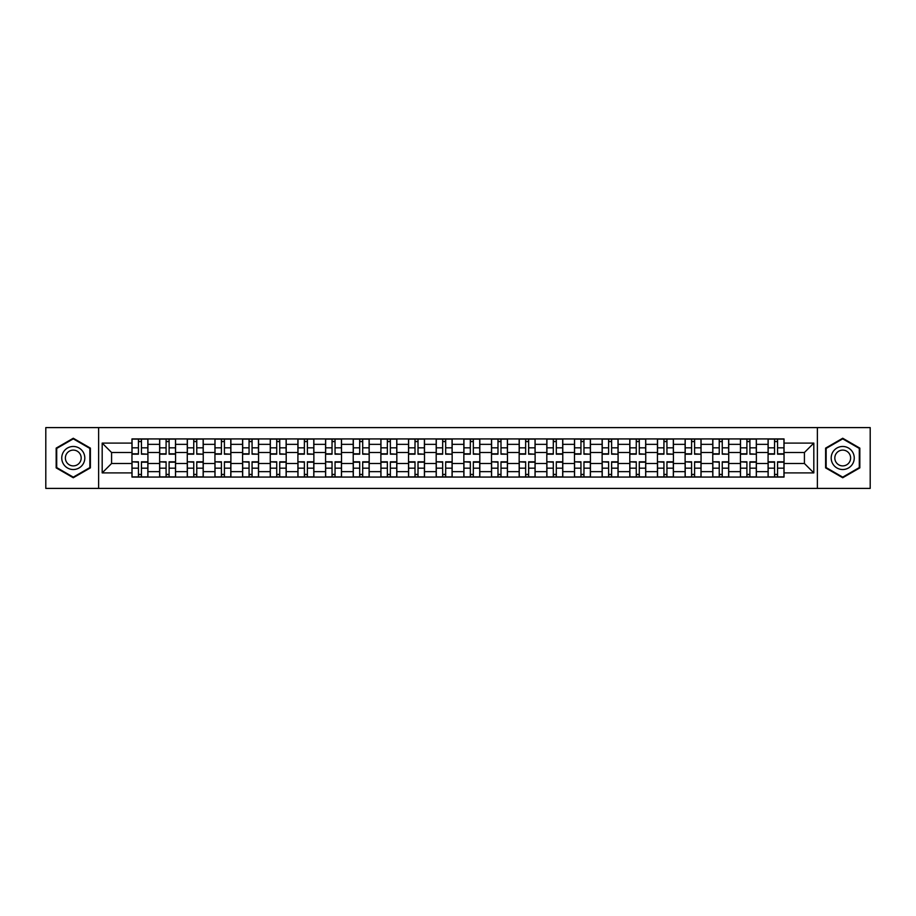<?xml version="1.0" encoding="UTF-8"?>
<svg xmlns="http://www.w3.org/2000/svg" width="916" height="916" viewBox="0 0 916 916"><rect width="100%" height="100%" fill="white"/><g stroke="black" fill="none" stroke-linecap="round" stroke-linejoin="round"><path stroke-width="1.37" d="M817.37 488.4L870.2 488.4L870.2 427.6L45.8 427.6L45.8 488.4L817.37 488.4L817.37 427.6M159.624 477.064L159.624 444.352L147.923 444.352L147.923 477.064M147.923 444.352L147.923 438.936M159.624 444.352L159.624 438.936M175.574 438.936L175.574 477.064M187.276 477.064L187.276 438.936M203.238 438.936L203.238 477.064M214.939 477.064L214.939 438.936M230.889 438.936L230.889 477.064M242.591 477.064L242.591 438.936M258.552 438.936L258.552 477.064M270.254 477.064L270.254 438.936M286.204 438.936L286.204 477.064M297.906 477.064L297.906 438.936M313.867 438.936L313.867 477.064M325.569 477.064L325.569 438.936M341.519 438.936L341.519 477.064M353.221 477.064L353.221 438.936M369.182 438.936L369.182 477.064M380.884 477.064L380.884 438.936M396.834 438.936L396.834 477.064M408.536 477.064L408.536 438.936M424.497 438.936L424.497 477.064M436.188 477.064L436.188 438.936M452.149 438.936L452.149 477.064M463.851 477.064L463.851 438.936M479.812 438.936L479.812 477.064M491.503 477.064L491.503 438.936M507.464 438.936L507.464 477.064M519.166 477.064L519.166 438.936M535.116 438.936L535.116 477.064M546.818 477.064L546.818 438.936M562.779 438.936L562.779 477.064M574.481 477.064L574.481 438.936M590.431 438.936L590.431 477.064M602.133 477.064L602.133 438.936M618.094 438.936L618.094 477.064M629.796 477.064L629.796 438.936M645.746 438.936L645.746 477.064M657.448 477.064L657.448 438.936M673.409 438.936L673.409 477.064M685.111 477.064L685.111 438.936M701.061 438.936L701.061 477.064M712.763 477.064L712.763 438.936M728.724 438.936L728.724 477.064M740.426 477.064L740.426 438.936M756.376 438.936L756.376 477.064M768.077 477.064L768.077 438.936M768.077 463.496L756.376 463.496M740.426 463.496L728.724 463.496M712.763 463.496L701.061 463.496M685.111 463.496L673.409 463.496M657.448 463.496L645.746 463.496M629.796 463.496L618.094 463.496M602.133 463.496L590.431 463.496M574.481 463.496L562.779 463.496M546.818 463.496L535.116 463.496M519.166 463.496L507.464 463.496M491.503 463.496L479.812 463.496M463.851 463.496L452.149 463.496M436.188 463.496L424.497 463.496M408.536 463.496L396.834 463.496M380.884 463.496L369.182 463.496M353.221 463.496L341.519 463.496M325.569 463.496L313.867 463.496M297.906 463.496L286.204 463.496M270.254 463.496L258.552 463.496M242.591 463.496L230.889 463.496M214.939 463.496L203.238 463.496M187.276 463.496L175.574 463.496M159.624 463.496L147.923 463.496M768.077 452.504L756.376 452.504M740.426 452.504L728.724 452.504M712.763 452.504L701.061 452.504M685.111 452.504L673.409 452.504M657.448 452.504L645.746 452.504M629.796 452.504L618.094 452.504M602.133 452.504L590.431 452.504M574.481 452.504L562.779 452.504M546.818 452.504L535.116 452.504M519.166 452.504L507.464 452.504M491.503 452.504L479.812 452.504M463.851 452.504L452.149 452.504M436.188 452.504L424.497 452.504M408.536 452.504L396.834 452.504M380.884 452.504L369.182 452.504M353.221 452.504L341.519 452.504M325.569 452.504L313.867 452.504M297.906 452.504L286.204 452.504M270.254 452.504L258.552 452.504M242.591 452.504L230.889 452.504M214.939 452.504L203.238 452.504M187.276 452.504L175.574 452.504M159.624 452.504L147.923 452.504M111.58 463.496L131.961 463.496L131.961 452.504L111.58 452.504L111.58 463.496L102.18 472.896L102.18 443.104L131.961 443.104L131.961 452.504M784.039 452.504L784.039 463.496L804.42 463.496L804.42 452.504L784.039 452.504L784.039 438.936L131.961 438.936L131.961 443.104M784.039 443.104L813.82 443.104L813.82 472.896L784.039 472.896L784.039 463.496M131.961 463.496L131.961 477.064L784.039 477.064L784.039 472.896M131.961 472.896L102.18 472.896M98.63 488.4L98.63 427.6M90.386 448.119L73.28 438.249L56.174 448.119L56.174 467.881L73.28 477.751L90.386 467.881L90.386 448.119M859.826 448.119L842.72 438.249L825.614 448.119L825.614 467.881L842.72 477.751L859.826 467.881L859.826 448.119M141.453 474.396L138.43 474.396M138.43 441.604L141.453 441.604M169.105 474.396L166.094 474.396M166.094 441.604L169.105 441.604M196.768 474.396L193.745 474.396M193.745 441.604L196.768 441.604M224.42 474.396L221.409 474.396M221.409 441.604L224.42 441.604M252.072 474.396L249.06 474.396M249.06 441.604L252.072 441.604M279.735 474.396L276.724 474.396M276.724 441.604L279.735 441.604M307.387 474.396L304.375 474.396M304.375 441.604L307.387 441.604M335.05 474.396L332.039 474.396M332.039 441.604L335.05 441.604M362.702 474.396L359.69 474.396M359.69 441.604L362.702 441.604M390.365 474.396L387.353 474.396M387.353 441.604L390.365 441.604M418.017 474.396L415.005 474.396M415.005 441.604L418.017 441.604M445.68 474.396L442.668 474.396M442.668 441.604L445.68 441.604M473.332 474.396L470.32 474.396M470.32 441.604L473.332 441.604M500.995 474.396L497.983 474.396M497.983 441.604L500.995 441.604M528.646 474.396L525.635 474.396M525.635 441.604L528.646 441.604M556.31 474.396L553.298 474.396M553.298 441.604L556.31 441.604M583.961 474.396L580.95 474.396M580.95 441.604L583.961 441.604M611.625 474.396L608.613 474.396M608.613 441.604L611.625 441.604M639.276 474.396L636.265 474.396M636.265 441.604L639.276 441.604M666.94 474.396L663.928 474.396M663.928 441.604L666.94 441.604M694.591 474.396L691.58 474.396M691.58 441.604L694.591 441.604M722.255 474.396L719.232 474.396M719.232 441.604L722.255 441.604M749.906 474.396L746.895 474.396M746.895 441.604L749.906 441.604M777.57 474.396L774.547 474.396M774.547 441.604L777.57 441.604M102.18 443.104L111.58 452.504M804.42 463.496L813.82 472.896M804.42 452.504L813.82 443.104M141.453 453.809L147.831 454.187L141.453 454.187L141.453 439.119L147.831 439.119L144.281 439.119M147.831 453.809L147.831 439.119M138.43 441.42L141.453 441.42M135.602 439.119L132.053 439.119L132.053 454.187L138.43 454.187L138.43 439.119L135.866 439.119M132.053 439.119L144.018 439.119M138.43 462.191L132.053 461.813L138.43 461.813L138.43 476.881L132.053 476.881L135.602 476.881M132.053 462.191L132.053 476.881M141.453 474.58L138.43 474.58M144.281 476.881L147.831 476.881L147.831 461.813L141.453 461.813L141.453 476.881L144.018 476.881M147.831 476.881L135.866 476.881M169.105 454.187L169.105 439.119L175.483 439.119L175.483 454.187L169.105 454.187M166.094 441.42L169.105 441.42M163.254 439.119L159.705 439.119L159.705 454.187L166.094 454.187L166.094 439.119L163.517 439.119M159.705 439.119L171.681 439.119M196.768 453.809L203.146 454.187L196.768 454.187L196.768 439.119L203.146 439.119L199.596 439.119M203.146 453.809L203.146 439.119M193.745 441.42L196.768 441.42M190.917 439.119L187.368 439.119L187.368 454.187L193.745 454.187L193.745 439.119L191.181 439.119M187.368 439.119L199.333 439.119M63.296 463.759A11.519 11.519 0 0 0 79.039 467.984A11.519 11.519 0 0 0 83.264 452.241A11.519 11.519 0 0 0 67.521 448.016A11.519 11.519 0 0 0 63.296 463.759M66.444 461.95A7.889 7.889 0 0 0 77.23 464.836A7.889 7.889 0 0 0 80.116 454.05A7.889 7.889 0 0 0 69.33 451.164A7.889 7.889 0 0 0 66.444 461.95M73.28 438.856L89.86 448.428L89.86 467.572L73.28 477.144L56.7 467.572L56.7 448.428L73.28 438.856M832.736 463.759A11.519 11.519 0 0 0 848.479 467.984A11.519 11.519 0 0 0 852.704 452.241A11.519 11.519 0 0 0 836.961 448.016A11.519 11.519 0 0 0 832.736 463.759M835.884 461.95A7.889 7.889 0 0 0 846.67 464.836A7.889 7.889 0 0 0 849.556 454.05A7.889 7.889 0 0 0 838.77 451.164A7.889 7.889 0 0 0 835.884 461.95M842.72 438.856L859.3 448.428L859.3 467.572L842.72 477.144L826.14 467.572L826.14 448.428L842.72 438.856M166.094 462.191L159.705 461.813L166.094 461.813L166.094 476.881L159.705 476.881L163.254 476.881M159.705 462.191L159.705 476.881M169.105 474.58L166.094 474.58M171.945 476.881L175.483 476.881L175.483 461.813L169.105 461.813L169.105 476.881L171.681 476.881M175.483 476.881L163.517 476.881M193.745 462.191L187.368 461.813L193.745 461.813L193.745 476.881L187.368 476.881L190.917 476.881M187.368 462.191L187.368 476.881M196.768 474.58L193.745 474.58M199.596 476.881L203.146 476.881L203.146 461.813L196.768 461.813L196.768 476.881L199.333 476.881M203.146 476.881L191.181 476.881M224.42 453.809L230.798 454.187L224.42 454.187L224.42 439.119L230.798 439.119L227.26 439.119M230.798 453.809L230.798 439.119M221.409 441.42L224.42 441.42M218.569 439.119L215.02 439.119L215.02 454.187L221.409 454.187L221.409 439.119L218.832 439.119M215.02 439.119L226.996 439.119M252.072 453.809L258.461 454.187L252.072 454.187L252.072 439.119L258.461 439.119L254.911 439.119M258.461 453.809L258.461 439.119M249.06 441.42L252.072 441.42M246.232 439.119L242.683 439.119L242.683 454.187L249.06 454.187L249.06 439.119L246.496 439.119M242.683 439.119L254.648 439.119M279.735 453.809L286.113 454.187L279.735 454.187L279.735 439.119L286.113 439.119L282.575 439.119M286.113 453.809L286.113 439.119M276.724 441.42L279.735 441.42M273.884 439.119L270.334 439.119L270.334 454.187L276.724 454.187L276.724 439.119L274.147 439.119M270.334 439.119L282.3 439.119M221.409 462.191L215.02 461.813L221.409 461.813L221.409 476.881L215.02 476.881L218.569 476.881M215.02 462.191L215.02 476.881M224.42 474.58L221.409 474.58M227.26 476.881L230.798 476.881L230.798 461.813L224.42 461.813L224.42 476.881L226.996 476.881M230.798 476.881L218.832 476.881M249.06 462.191L242.683 461.813L249.06 461.813L249.06 476.881L242.683 476.881L246.232 476.881M242.683 462.191L242.683 476.881M252.072 474.58L249.06 474.58M254.911 476.881L258.461 476.881L258.461 461.813L252.072 461.813L252.072 476.881L254.648 476.881M258.461 476.881L246.496 476.881M276.724 462.191L270.334 461.813L276.724 461.813L276.724 476.881L270.334 476.881L273.884 476.881M270.334 462.191L270.334 476.881M279.735 474.58L276.724 474.58M282.575 476.881L286.113 476.881L286.113 461.813L279.735 461.813L279.735 476.881L282.3 476.881M286.113 476.881L274.147 476.881M307.387 453.809L313.776 454.187L307.387 454.187L307.387 439.119L313.776 439.119L310.226 439.119M313.776 453.809L313.776 439.119M304.375 441.42L307.387 441.42M301.536 439.119L297.998 439.119L297.998 454.187L304.375 454.187L304.375 439.119L301.811 439.119M297.998 439.119L309.963 439.119M304.375 462.191L297.998 461.813L304.375 461.813L304.375 476.881L297.998 476.881L301.536 476.881M297.998 462.191L297.998 476.881M307.387 474.58L304.375 474.58M310.226 476.881L313.776 476.881L313.776 461.813L307.387 461.813L307.387 476.881L309.963 476.881M313.776 476.881L301.811 476.881M335.05 453.809L341.428 454.187L335.05 454.187L335.05 439.119L341.428 439.119L337.89 439.119M341.428 453.809L341.428 439.119M332.039 441.42L335.05 441.42M329.199 439.119L325.649 439.119L325.649 454.187L332.039 454.187L332.039 439.119L329.462 439.119M325.649 439.119L337.615 439.119M332.039 462.191L325.649 461.813L332.039 461.813L332.039 476.881L325.649 476.881L329.199 476.881M325.649 462.191L325.649 476.881M335.05 474.58L332.039 474.58M337.89 476.881L341.428 476.881L341.428 461.813L335.05 461.813L335.05 476.881L337.615 476.881M341.428 476.881L329.462 476.881M362.702 453.809L369.091 454.187L362.702 454.187L362.702 439.119L369.091 439.119L365.541 439.119M369.091 453.809L369.091 439.119M359.69 441.42L362.702 441.42M356.851 439.119L353.313 439.119L353.313 454.187L359.69 454.187L359.69 439.119L357.125 439.119M353.313 439.119L365.278 439.119M359.69 461.813L359.69 476.881L353.313 476.881L353.313 461.813L359.69 461.813M362.702 474.58L359.69 474.58M365.541 476.881L369.091 476.881L369.091 461.813L362.702 461.813L362.702 476.881L365.278 476.881M369.091 476.881L357.125 476.881M390.365 453.809L396.743 454.187L390.365 454.187L390.365 439.119L396.743 439.119L393.204 439.119M396.743 453.809L396.743 439.119M387.353 441.42L390.365 441.42M384.514 439.119L380.964 439.119L380.964 454.187L387.353 454.187L387.353 439.119L384.777 439.119M380.964 439.119L392.93 439.119M387.353 461.813L387.353 476.881L380.964 476.881L380.964 461.813L387.353 461.813M390.365 474.58L387.353 474.58M393.204 476.881L396.743 476.881L396.743 461.813L390.365 461.813L390.365 476.881L392.93 476.881M396.743 476.881L384.777 476.881M418.017 453.809L424.406 454.187L418.017 454.187L418.017 439.119L424.406 439.119L420.856 439.119M424.406 453.809L424.406 439.119M415.005 441.42L418.017 441.42M412.166 439.119L408.628 439.119L408.628 454.187L415.005 454.187L415.005 439.119L412.44 439.119M408.628 439.119L420.593 439.119M445.68 453.809L452.057 454.187L445.68 454.187L445.68 439.119L452.057 439.119L448.519 439.119M452.057 453.809L452.057 439.119M442.668 441.42L445.68 441.42M439.829 439.119L436.279 439.119L436.279 454.187L442.668 454.187L442.668 439.119L440.092 439.119M436.279 439.119L448.245 439.119M473.332 453.809L479.721 454.187L473.332 454.187L473.332 439.119L479.721 439.119L476.171 439.119M479.721 453.809L479.721 439.119M470.32 441.42L473.332 441.42M467.481 439.119L463.943 439.119L463.943 454.187L470.32 454.187L470.32 439.119L467.755 439.119M463.943 439.119L475.908 439.119M500.995 453.809L507.372 454.187L500.995 454.187L500.995 439.119L507.372 439.119L503.834 439.119M507.372 453.809L507.372 439.119M497.983 441.42L500.995 441.42M495.144 439.119L491.594 439.119L491.594 454.187L497.983 454.187L497.983 439.119L495.407 439.119M491.594 439.119L503.56 439.119M528.646 453.809L535.036 454.187L528.646 454.187L528.646 439.119L535.036 439.119L531.486 439.119M535.036 453.809L535.036 439.119M525.635 441.42L528.646 441.42M522.796 439.119L519.258 439.119L519.258 454.187L525.635 454.187L525.635 439.119L523.07 439.119M519.258 439.119L531.223 439.119M556.31 454.187L556.31 439.119L562.687 439.119L562.687 454.187L556.31 454.187M553.298 441.42L556.31 441.42M550.459 439.119L546.909 439.119L546.909 454.187L553.298 454.187L553.298 439.119L550.722 439.119M546.909 439.119L558.875 439.119M415.005 461.813L415.005 476.881L408.628 476.881L408.628 461.813L415.005 461.813M418.017 474.58L415.005 474.58M420.856 476.881L424.406 476.881L424.406 461.813L418.017 461.813L418.017 476.881L420.593 476.881M424.406 476.881L412.44 476.881M442.668 462.191L436.279 461.813L442.668 461.813L442.668 476.881L436.279 476.881L439.829 476.881M436.279 462.191L436.279 476.881M445.68 474.58L442.668 474.58M448.519 476.881L452.057 476.881L452.057 461.813L445.68 461.813L445.68 476.881L448.245 476.881M452.057 476.881L440.092 476.881M470.32 462.191L463.943 461.813L470.32 461.813L470.32 476.881L463.943 476.881L467.481 476.881M463.943 462.191L463.943 476.881M473.332 474.58L470.32 474.58M476.171 476.881L479.721 476.881L479.721 461.813L473.332 461.813L473.332 476.881L475.908 476.881M479.721 476.881L467.755 476.881M497.983 462.191L491.594 461.813L497.983 461.813L497.983 476.881L491.594 476.881L495.144 476.881M491.594 462.191L491.594 476.881M500.995 474.58L497.983 474.58M503.834 476.881L507.372 476.881L507.372 461.813L500.995 461.813L500.995 476.881L503.56 476.881M507.372 476.881L495.407 476.881M525.635 462.191L519.258 461.813L525.635 461.813L525.635 476.881L519.258 476.881L522.796 476.881M519.258 462.191L519.258 476.881M528.646 474.58L525.635 474.58M531.486 476.881L535.036 476.881L535.036 461.813L528.646 461.813L528.646 476.881L531.223 476.881M535.036 476.881L523.07 476.881M553.298 462.191L546.909 461.813L553.298 461.813L553.298 476.881L546.909 476.881L550.459 476.881M546.909 462.191L546.909 476.881M556.31 474.58L553.298 474.58M559.149 476.881L562.687 476.881L562.687 461.813L556.31 461.813L556.31 476.881L558.875 476.881M562.687 476.881L550.722 476.881M583.961 453.809L590.351 454.187L583.961 454.187L583.961 439.119L590.351 439.119L586.801 439.119M590.351 453.809L590.351 439.119M580.95 441.42L583.961 441.42M578.111 439.119L574.572 439.119L574.572 454.187L580.95 454.187L580.95 439.119L578.385 439.119M574.572 439.119L586.538 439.119M580.95 462.191L574.572 461.813L580.95 461.813L580.95 476.881L574.572 476.881L578.111 476.881M574.572 462.191L574.572 476.881M583.961 474.58L580.95 474.58M586.801 476.881L590.351 476.881L590.351 461.813L583.961 461.813L583.961 476.881L586.538 476.881M590.351 476.881L578.385 476.881M611.625 453.809L618.002 454.187L611.625 454.187L611.625 439.119L618.002 439.119L614.464 439.119M618.002 453.809L618.002 439.119M608.613 441.42L611.625 441.42M605.774 439.119L602.224 439.119L602.224 454.187L608.613 454.187L608.613 439.119L606.037 439.119M602.224 439.119L614.189 439.119M608.613 462.191L602.224 461.813L608.613 461.813L608.613 476.881L602.224 476.881L605.774 476.881M602.224 462.191L602.224 476.881M611.625 474.58L608.613 474.58M614.464 476.881L618.002 476.881L618.002 461.813L611.625 461.813L611.625 476.881L614.189 476.881M618.002 476.881L606.037 476.881M639.276 453.809L645.665 454.187L639.276 454.187L639.276 439.119L645.665 439.119L642.116 439.119M645.665 453.809L645.665 439.119M636.265 441.42L639.276 441.42M633.425 439.119L629.887 439.119L629.887 454.187L636.265 454.187L636.265 439.119L633.7 439.119M629.887 439.119L641.853 439.119M636.265 462.191L629.887 461.813L636.265 461.813L636.265 476.881L629.887 476.881L633.425 476.881M629.887 462.191L629.887 476.881M639.276 474.58L636.265 474.58M642.116 476.881L645.665 476.881L645.665 461.813L639.276 461.813L639.276 476.881L641.853 476.881M645.665 476.881L633.7 476.881M666.94 453.809L673.317 454.187L666.94 454.187L666.94 439.119L673.317 439.119L669.768 439.119M673.317 453.809L673.317 439.119M663.928 441.42L666.94 441.42M661.089 439.119L657.539 439.119L657.539 454.187L663.928 454.187L663.928 439.119L661.352 439.119M657.539 439.119L669.504 439.119M663.928 462.191L657.539 461.813L663.928 461.813L663.928 476.881L657.539 476.881L661.089 476.881M657.539 462.191L657.539 476.881M666.94 474.58L663.928 474.58M669.768 476.881L673.317 476.881L673.317 461.813L666.94 461.813L666.94 476.881L669.504 476.881M673.317 476.881L661.352 476.881M694.591 453.809L700.98 454.187L694.591 454.187L694.591 439.119L700.98 439.119L697.431 439.119M700.98 453.809L700.98 439.119M691.58 441.42L694.591 441.42M688.74 439.119L685.202 439.119L685.202 454.187L691.58 454.187L691.58 439.119L689.004 439.119M685.202 439.119L697.168 439.119M691.58 462.191L685.202 461.813L691.58 461.813L691.58 476.881L685.202 476.881L688.74 476.881M685.202 462.191L685.202 476.881M694.591 474.58L691.58 474.58M697.431 476.881L700.98 476.881L700.98 461.813L694.591 461.813L694.591 476.881L697.168 476.881M700.98 476.881L689.004 476.881M722.255 453.809L728.632 454.187L722.255 454.187L722.255 439.119L728.632 439.119L725.083 439.119M728.632 453.809L728.632 439.119M719.232 441.42L722.255 441.42M716.404 439.119L712.854 439.119L712.854 454.187L719.232 454.187L719.232 439.119L716.667 439.119M712.854 439.119L724.819 439.119M719.232 462.191L712.854 461.813L719.232 461.813L719.232 476.881L712.854 476.881L716.404 476.881M712.854 462.191L712.854 476.881M722.255 474.58L719.232 474.58M725.083 476.881L728.632 476.881L728.632 461.813L722.255 461.813L722.255 476.881L724.819 476.881M728.632 476.881L716.667 476.881M749.906 453.809L756.295 454.187L749.906 454.187L749.906 439.119L756.295 439.119L752.746 439.119M756.295 453.809L756.295 439.119M746.895 441.42L749.906 441.42M744.055 439.119L740.517 439.119L740.517 454.187L746.895 454.187L746.895 439.119L744.319 439.119M740.517 439.119L752.483 439.119M746.895 462.191L740.517 461.813L746.895 461.813L746.895 476.881L740.517 476.881L744.055 476.881M740.517 462.191L740.517 476.881M749.906 474.58L746.895 474.58M752.746 476.881L756.295 476.881L756.295 461.813L749.906 461.813L749.906 476.881L752.483 476.881M756.295 476.881L744.319 476.881M777.57 454.187L777.57 439.119L783.947 439.119L783.947 454.187L777.57 454.187M774.547 441.42L777.57 441.42M771.719 439.119L768.169 439.119L768.169 454.187L774.547 454.187L774.547 439.119L771.982 439.119M768.169 439.119L780.134 439.119M774.547 461.813L774.547 476.881L768.169 476.881L768.169 461.813L774.547 461.813M777.57 474.58L774.547 474.58M780.398 476.881L783.947 476.881L783.947 461.813L777.57 461.813L777.57 476.881L780.134 476.881M783.947 476.881L771.982 476.881M740.426 444.352L728.724 444.352M712.763 444.352L701.061 444.352M685.111 444.352L673.409 444.352M657.448 444.352L645.746 444.352M629.796 444.352L618.094 444.352M602.133 444.352L590.431 444.352M574.481 444.352L562.779 444.352M546.818 444.352L535.116 444.352M519.166 444.352L507.464 444.352M491.503 444.352L479.812 444.352M463.851 444.352L452.149 444.352M436.188 444.352L424.497 444.352M408.536 444.352L396.834 444.352M380.884 444.352L369.182 444.352M353.221 444.352L341.519 444.352M325.569 444.352L313.867 444.352M297.906 444.352L286.204 444.352M270.254 444.352L258.552 444.352M242.591 444.352L230.889 444.352M214.939 444.352L203.238 444.352M187.276 444.352L175.574 444.352M768.077 444.352L756.376 444.352M740.426 471.648L728.724 471.648M712.763 471.648L701.061 471.648M685.111 471.648L673.409 471.648M657.448 471.648L645.746 471.648M629.796 471.648L618.094 471.648M602.133 471.648L590.431 471.648M574.481 471.648L562.779 471.648M546.818 471.648L535.116 471.648M519.166 471.648L507.464 471.648M491.503 471.648L479.812 471.648M463.851 471.648L452.149 471.648M436.188 471.648L424.497 471.648M408.536 471.648L396.834 471.648M380.884 471.648L369.182 471.648M353.221 471.648L341.519 471.648M325.569 471.648L313.867 471.648M297.906 471.648L286.204 471.648M270.254 471.648L258.552 471.648M242.591 471.648L230.889 471.648M214.939 471.648L203.238 471.648M187.276 471.648L175.574 471.648M159.624 471.648L147.923 471.648M768.077 471.648L756.376 471.648M141.453 447.832L147.831 447.832M132.053 453.809L138.43 453.809M132.053 447.832L138.43 447.832M138.43 468.168L132.053 468.168M147.831 462.191L141.453 462.191M147.831 468.168L141.453 468.168M169.105 453.809L175.483 453.809M169.105 447.832L175.483 447.832M159.705 453.809L166.094 453.809M159.705 447.832L166.094 447.832M196.768 447.832L203.146 447.832M187.368 453.809L193.745 453.809M187.368 447.832L193.745 447.832M166.094 468.168L159.705 468.168M175.483 462.191L169.105 462.191M175.483 468.168L169.105 468.168M193.745 468.168L187.368 468.168M203.146 462.191L196.768 462.191M203.146 468.168L196.768 468.168M224.42 447.832L230.798 447.832M215.02 453.809L221.409 453.809M215.02 447.832L221.409 447.832M252.072 447.832L258.461 447.832M242.683 453.809L249.06 453.809M242.683 447.832L249.06 447.832M279.735 447.832L286.113 447.832M270.334 453.809L276.724 453.809M270.334 447.832L276.724 447.832M221.409 468.168L215.02 468.168M230.798 462.191L224.42 462.191M230.798 468.168L224.42 468.168M249.06 468.168L242.683 468.168M258.461 462.191L252.072 462.191M258.461 468.168L252.072 468.168M276.724 468.168L270.334 468.168M286.113 462.191L279.735 462.191M286.113 468.168L279.735 468.168M307.387 447.832L313.776 447.832M297.998 453.809L304.375 453.809M297.998 447.832L304.375 447.832M304.375 468.168L297.998 468.168M313.776 462.191L307.387 462.191M313.776 468.168L307.387 468.168M335.05 447.832L341.428 447.832M325.649 453.809L332.039 453.809M325.649 447.832L332.039 447.832M332.039 468.168L325.649 468.168M341.428 462.191L335.05 462.191M341.428 468.168L335.05 468.168M362.702 447.832L369.091 447.832M353.313 453.809L359.69 453.809M353.313 447.832L359.69 447.832M359.69 462.191L353.313 462.191M359.69 468.168L353.313 468.168M369.091 462.191L362.702 462.191M369.091 468.168L362.702 468.168M390.365 447.832L396.743 447.832M380.964 453.809L387.353 453.809M380.964 447.832L387.353 447.832M387.353 462.191L380.964 462.191M387.353 468.168L380.964 468.168M396.743 462.191L390.365 462.191M396.743 468.168L390.365 468.168M418.017 447.832L424.406 447.832M408.628 453.809L415.005 453.809M408.628 447.832L415.005 447.832M445.68 447.832L452.057 447.832M436.279 453.809L442.668 453.809M436.279 447.832L442.668 447.832M473.332 447.832L479.721 447.832M463.943 453.809L470.32 453.809M463.943 447.832L470.32 447.832M500.995 447.832L507.372 447.832M491.594 453.809L497.983 453.809M491.594 447.832L497.983 447.832M528.646 447.832L535.036 447.832M519.258 453.809L525.635 453.809M519.258 447.832L525.635 447.832M556.31 453.809L562.687 453.809M556.31 447.832L562.687 447.832M546.909 453.809L553.298 453.809M546.909 447.832L553.298 447.832M415.005 462.191L408.628 462.191M415.005 468.168L408.628 468.168M424.406 462.191L418.017 462.191M424.406 468.168L418.017 468.168M442.668 468.168L436.279 468.168M452.057 462.191L445.68 462.191M452.057 468.168L445.68 468.168M470.32 468.168L463.943 468.168M479.721 462.191L473.332 462.191M479.721 468.168L473.332 468.168M497.983 468.168L491.594 468.168M507.372 462.191L500.995 462.191M507.372 468.168L500.995 468.168M525.635 468.168L519.258 468.168M535.036 462.191L528.646 462.191M535.036 468.168L528.646 468.168M553.298 468.168L546.909 468.168M562.687 462.191L556.31 462.191M562.687 468.168L556.31 468.168M583.961 447.832L590.351 447.832M574.572 453.809L580.95 453.809M574.572 447.832L580.95 447.832M580.95 468.168L574.572 468.168M590.351 462.191L583.961 462.191M590.351 468.168L583.961 468.168M611.625 447.832L618.002 447.832M602.224 453.809L608.613 453.809M602.224 447.832L608.613 447.832M608.613 468.168L602.224 468.168M618.002 462.191L611.625 462.191M618.002 468.168L611.625 468.168M639.276 447.832L645.665 447.832M629.887 453.809L636.265 453.809M629.887 447.832L636.265 447.832M636.265 468.168L629.887 468.168M645.665 462.191L639.276 462.191M645.665 468.168L639.276 468.168M666.94 447.832L673.317 447.832M657.539 453.809L663.928 453.809M657.539 447.832L663.928 447.832M663.928 468.168L657.539 468.168M673.317 462.191L666.94 462.191M673.317 468.168L666.94 468.168M694.591 447.832L700.98 447.832M685.202 453.809L691.58 453.809M685.202 447.832L691.58 447.832M691.58 468.168L685.202 468.168M700.98 462.191L694.591 462.191M700.98 468.168L694.591 468.168M722.255 447.832L728.632 447.832M712.854 453.809L719.232 453.809M712.854 447.832L719.232 447.832M719.232 468.168L712.854 468.168M728.632 462.191L722.255 462.191M728.632 468.168L722.255 468.168M749.906 447.832L756.295 447.832M740.517 453.809L746.895 453.809M740.517 447.832L746.895 447.832M746.895 468.168L740.517 468.168M756.295 462.191L749.906 462.191M756.295 468.168L749.906 468.168M777.57 453.809L783.947 453.809M777.57 447.832L783.947 447.832M768.169 453.809L774.547 453.809M768.169 447.832L774.547 447.832M774.547 462.191L768.169 462.191M774.547 468.168L768.169 468.168M783.947 462.191L777.57 462.191M783.947 468.168L777.57 468.168"/></g></svg>
